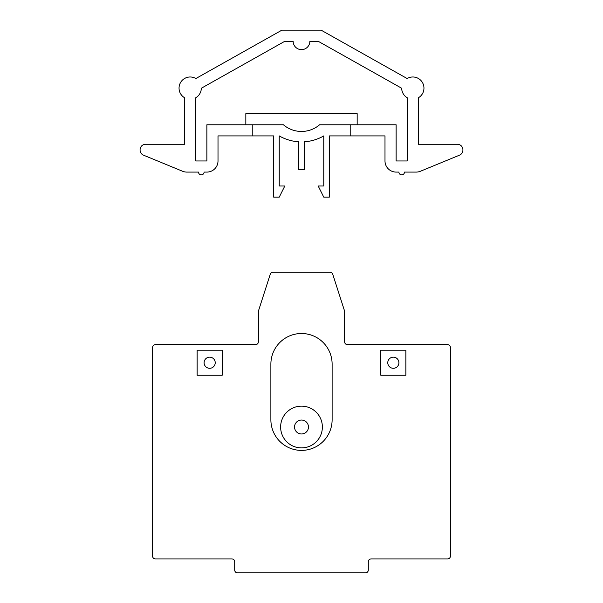 <?xml version="1.0" encoding="UTF-8"?>
<svg xmlns="http://www.w3.org/2000/svg" width="603" height="603" viewBox="0 0 603 603"><rect width="100%" height="100%" fill="white"/><g stroke="black" fill="none" stroke-linecap="round" stroke-linejoin="round"><path stroke-width="0.9" d="M294.543 427.014A6.957 6.957 0 0 0 301.5 433.972A6.957 6.957 0 0 0 308.457 427.014A6.957 6.957 0 0 0 301.5 420.057A6.957 6.957 0 0 0 294.543 427.014A6.957 6.957 0 0 1 301.5 420.057A6.957 6.957 0 0 1 308.457 427.014M322.371 427.014A20.871 20.871 0 0 0 301.5 406.143A20.871 20.871 0 0 0 280.629 427.014A20.871 20.871 0 0 0 301.5 447.893A20.871 20.871 0 0 0 322.371 427.014M387.774 362.727A5.563 5.563 0 0 0 393.344 368.297A5.563 5.563 0 0 0 398.907 362.727A5.563 5.563 0 0 0 393.344 357.164A5.563 5.563 0 0 0 387.774 362.727M204.093 362.727A5.563 5.563 0 0 0 209.656 368.297A5.563 5.563 0 0 0 215.226 362.727A5.563 5.563 0 0 0 209.656 357.164A5.563 5.563 0 0 0 204.093 362.727M155.386 344.637L255.582 344.637A2.781 2.781 0 0 0 258.363 341.856L258.363 311.676A2.781 2.781 0 0 1 258.499 310.824L270.265 274.207A2.781 2.781 0 0 1 272.918 272.277L330.082 272.277A2.781 2.781 0 0 1 332.735 274.207L344.501 310.824A2.781 2.781 0 0 1 344.637 311.676L344.637 341.856A2.781 2.781 0 0 0 347.418 344.637L447.614 344.637A2.781 2.781 0 0 1 450.396 347.418L450.396 556.154A2.781 2.781 0 0 1 447.614 558.936L371.079 558.936A2.781 2.781 0 0 0 368.297 561.717L368.297 570.069A2.781 2.781 0 0 1 365.508 572.85L237.492 572.85A2.781 2.781 0 0 1 234.703 570.069L234.703 561.717A2.781 2.781 0 0 0 231.921 558.936L155.386 558.936A2.781 2.781 0 0 1 152.604 556.154L152.604 347.418A2.781 2.781 0 0 1 155.386 344.637M270.883 419.778A30.617 30.617 0 0 0 301.5 450.396A30.617 30.617 0 0 0 332.117 419.778L332.117 364.122A30.617 30.617 0 0 0 301.5 333.504A30.617 30.617 0 0 0 270.883 364.122L270.883 419.778M197.136 350.207L197.136 375.254L222.183 375.254L222.183 350.207L197.136 350.207M405.864 375.254L405.864 350.207L380.817 350.207L380.817 375.254L405.864 375.254M418.392 97.761A11.133 11.133 0 0 0 418.339 78.45A11.133 11.133 0 0 0 407.146 78.541L321.113 30.15L281.887 30.15L195.854 78.541A11.133 11.133 0 0 0 180.568 82.505A11.133 11.133 0 0 0 184.608 97.761L184.608 144.253L145.647 144.253A5.563 5.563 0 0 0 140.084 149.823L140.084 150.034A5.563 5.563 0 0 0 143.529 155.182L182.573 171.252A11.133 11.133 0 0 0 186.809 172.089L198.523 172.089A2.781 2.781 0 0 0 201.312 174.87A2.781 2.781 0 0 0 204.093 172.089L206.874 172.089A11.133 11.133 0 0 0 218.007 160.956L218.007 135.909L273.672 135.909L273.672 197.136L279.234 197.136L284.804 186.003L279.234 186.003L279.234 135.909A44.532 44.532 0 0 0 298.719 141.788L298.719 169.707L304.281 169.707L304.281 141.788A44.532 44.532 0 0 0 323.766 135.909L323.766 186.003L318.196 186.003L323.766 197.136L329.328 197.136L329.328 135.909L384.993 135.909L384.993 160.956A11.133 11.133 0 0 0 396.126 172.089L398.907 172.089A2.781 2.781 0 0 0 401.688 174.87A2.781 2.781 0 0 0 404.477 172.089L416.191 172.089A11.133 11.133 0 0 0 420.427 171.252L459.471 155.182A5.563 5.563 0 0 0 462.916 150.034L462.916 149.823A5.563 5.563 0 0 0 457.353 144.253L418.392 144.253L418.392 97.761M350.207 135.909L350.207 124.776L396.126 124.776L396.126 160.956L407.259 160.956L407.259 97.761A11.133 11.133 0 0 1 401.688 88.249L318.196 41.283L309.852 41.283A8.352 8.352 0 0 1 301.5 49.634A8.352 8.352 0 0 1 293.148 41.283L284.804 41.283L201.312 88.249A11.133 11.133 0 0 1 195.741 97.761L195.741 160.956L206.874 160.956L206.874 124.776L252.793 124.776L252.793 135.909M245.836 124.776L245.836 113.643L357.164 113.643L357.164 124.776M350.207 124.776L319.59 124.776A27.828 27.828 0 0 1 283.41 124.776L252.793 124.776"/></g></svg>
